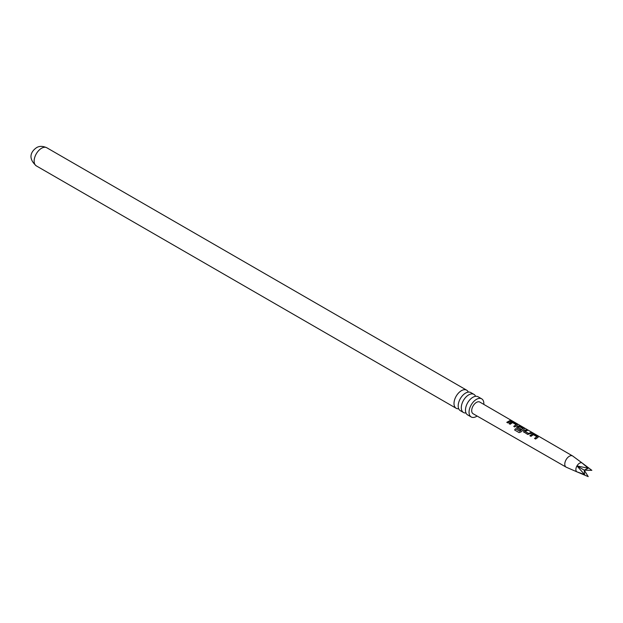<?xml version="1.0" encoding="UTF-8"?>
<svg xmlns="http://www.w3.org/2000/svg" width="623" height="623" viewBox="0 0 623 623"><rect width="100%" height="100%" fill="white"/><g stroke="black" fill="none" stroke-linecap="round" stroke-linejoin="round"><path stroke-width="0.93" d="M572.981 456.231A6.464 3.73 120 0 0 572.786 456.075A6.464 3.73 120 0 0 572.592 455.943A6.464 3.73 120 0 0 566.12 459.673A6.464 3.73 120 0 0 566.12 467.141L473.091 413.734A6.736 3.886 -60 0 1 473.083 413.734A6.736 3.886 -60 0 1 473.091 413.734A6.736 3.886 -60 0 1 473.083 405.962A6.736 3.886 -60 0 1 479.819 402.076L512.69 421.179M463.473 412.496L460.35 410.697A10.466 6.043 -60 0 1 458.185 405.908A10.466 6.043 -60 0 1 465.583 393.082A10.466 6.043 -60 0 1 470.824 392.568L473.939 394.367A10.466 6.043 120 0 0 468.706 394.881A10.466 6.043 120 0 0 461.3 407.707A10.466 6.043 120 0 0 463.473 412.496A10.466 6.043 120 0 0 465.988 412.956M471.214 416.974L467.639 414.902A10.466 6.043 -60 0 1 465.467 410.113A10.466 6.043 -60 0 1 472.873 397.295A10.466 6.043 -60 0 1 478.106 396.773L481.688 398.837A10.466 6.043 120 0 0 476.447 399.359A10.466 6.043 120 0 0 469.61 408.579A10.466 6.043 120 0 0 471.214 416.974A10.466 6.043 120 0 0 476.447 416.452A10.466 6.043 120 0 0 477.101 416.039M523.943 432.269L523.888 430.851L526.412 429.722L527.479 430.345L525.096 431.365L528.545 433.46L531.084 432.424L532.151 433.047L527.673 434.433L523.546 431.739M582.077 462.959L582.077 462.959A5.132 2.959 120 0 0 576.945 465.926A5.132 2.959 120 0 0 576.945 471.852L584.592 474.531L576.945 465.926L588.221 468.247L582.077 462.959L591.85 470.342L584.257 470.147L576.945 465.926M529.877 435.711L532.354 433.99L534.347 434.324L538.07 436.489L538.077 437.307L535.609 439.036L534.542 438.413L536.862 436.754L533.42 434.683L530.944 436.334L529.877 435.711M529.932 435.835L532.33 434.169L534.293 434.511L538.07 436.489L538.077 437.307M517.004 428.25L516.958 426.833L518.492 425.953L520.478 426.28L524.216 428.445L524.216 429.27L520.906 431.965L519.107 432.603L514.621 430.002L515.494 428.702L519.714 431.147L522.884 428.64L519.434 426.568L518.04 427.277L521.077 429.13L520.065 430.018L516.615 427.713M517.059 428.375L516.973 426.981L518.468 426.132L520.423 426.467L524.216 428.445L524.216 429.27M509.077 423.648L511.561 421.927L513.554 422.262L517.277 424.427L517.285 425.252L514.8 426.965L513.734 426.35L516.07 424.691L512.62 422.62L510.144 424.263L509.077 423.648M509.131 423.772L511.538 422.106L513.5 422.449L517.277 424.427L517.285 425.252M506.803 422.324L510.284 420.361L511.358 420.977L507.87 422.947L506.803 422.324M468.301 392.116A10.466 6.043 120 0 0 466.65 390.162A10.466 6.043 120 0 0 461.417 390.676A10.466 6.043 120 0 0 454.011 403.502A10.466 6.043 120 0 0 456.184 408.291A10.466 6.043 120 0 0 458.699 408.743M483.822 404.397A10.466 6.043 120 0 0 481.688 398.837M475.59 396.321A10.466 6.043 120 0 0 473.939 394.367M566.12 467.141L566.12 467.141A6.464 3.73 120 0 0 566.338 467.25A6.464 3.73 120 0 0 566.572 467.336M572.592 455.943A6.464 3.73 120 0 0 572.584 455.943L512.558 421.086M584.592 474.531L584.257 470.147L588.221 476.626L576.945 471.852M584.257 470.147L588.221 468.247M506.857 422.449L510.284 420.361M510.229 420.548L511.304 421.164M511.257 420.852L512.277 421.164M513.788 426.475L516.07 424.691M517.222 424.613L517.261 425.423M519.208 432.658L514.723 430.057L515.564 428.795L519.714 431.147M524.161 428.632L524.192 429.449M521.093 429.286L518.04 427.277M519.792 431.248L522.884 428.64M523.99 432.393L523.888 430.851M525.096 431.365L528.561 433.616L531.084 432.424M531.03 432.611L532.089 433.234M523.912 430.999L526.412 429.722M526.357 429.909L527.424 430.532M534.589 438.537L536.862 436.754M538.015 436.676L538.054 437.486M36.305 165.874C27.007 157.627 31.75 151.046 36.407 147.752C39.218 145.93 42.675 145.922 46.772 147.744A10.466 6.043 120 0 0 41.539 148.258A10.466 6.043 120 0 0 34.701 157.487A10.466 6.043 120 0 0 36.305 165.874L456.184 408.291M46.772 147.744L466.65 390.162M582.162 463.014L572.786 456.075M577.03 471.899L566.338 467.25"/></g></svg>
